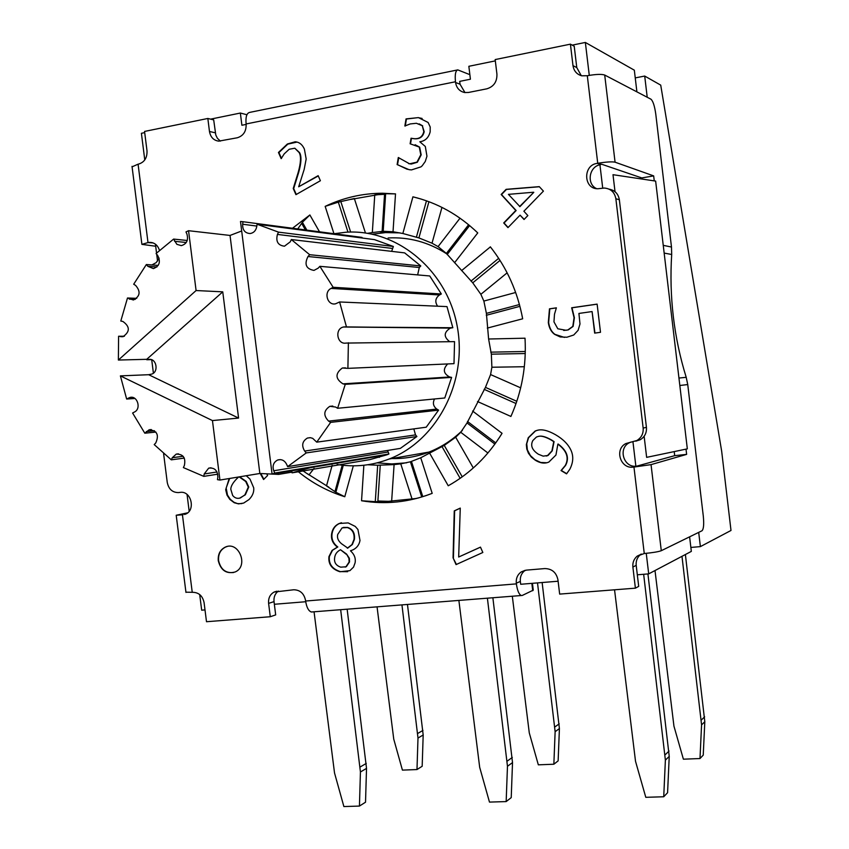 <?xml version="1.0" encoding="UTF-8"?>
<svg xmlns="http://www.w3.org/2000/svg" width="849" height="849" viewBox="0 0 849 849"><rect width="100%" height="100%" fill="white"/><g stroke="black" fill="none" stroke-linecap="round" stroke-linejoin="round"><path stroke-width="1.27" d="M278.355 591.063C275.065 593.557 273.611 597.08 274.025 601.623L275.681 614.899L270.279 616.735L268.602 603.374C268.199 598.152 270.046 594.374 274.131 592.05L293.743 589.768C300.1 589.928 304.027 593.462 305.534 600.36L305.619 601.028C306.595 607.332 308.505 610.983 311.35 612.002L522.273 595.446L533.257 590.161L532.429 583.316M525.244 570.273L525.223 570.295C521.573 572.969 519.938 576.694 520.341 581.448L520.681 584.271L558.101 581.225M521.201 595.499C518.941 594.385 517.338 590.501 516.383 583.879L516.298 583.167L520.341 581.448M457.473 69.947L249.5 112.439C246.624 113.299 245.499 117.141 246.114 123.965L246.136 124.081C246.38 131.266 243.44 135.829 237.296 137.771L218.755 141.146C213.63 140.446 210.531 137.22 209.47 131.478L207.835 118.467L213.693 119.889L215.784 135.002L217.376 138.26L220.379 141.104M686.013 449.132L686.629 454.385L674.69 455.669L674.212 451.594M379.142 194.463L350.87 199.409L379.142 194.463M306.85 473.392L328.903 487.23L306.85 473.392M686.629 454.385L651.045 464.626L633.959 467.056L635.869 466.239C623.399 467.417 618.008 448.219 629.268 442.785L630.69 442.127M636.58 466.186L674.69 455.669M635.763 441.172L640.199 439.761C644.741 436.959 646.811 432.831 646.429 427.376L619.356 199.738C618.284 193.795 614.899 190.282 609.2 189.189M641.897 179.033L641.77 177.929L602.259 164.441L597.027 163.401C582.658 165.279 583.55 189.285 597.951 188.743L604.276 188.043C610.728 188.605 614.591 192.171 615.865 198.751L643.149 428.045C643.542 433.531 641.451 437.691 636.877 440.514L625.883 443.56C614.209 449.206 620.417 469.115 633.248 467.13M596.688 188.669C586.479 184.382 588.835 166.871 599.935 164.77L600.646 164.632M641.207 554.026L640.475 554.567C637.228 557.379 635.805 560.977 636.198 565.381L638.703 586.372L635.402 588.166L559.661 594.098L557.931 579.771C556.318 572.438 551.935 568.713 544.782 568.575L526.359 570.125L521.212 571.929C517.529 574.624 515.895 578.371 516.298 583.167M365.452 232.976L354.33 198.517L338.316 202.147L325.156 206.381C343.24 197.732 362.3 193.36 382.358 193.232L395.528 193.89L385.648 193.721L374.759 194.877L384.544 194.304M473.307 467.969L455.68 437.235L444.26 445.407L420.733 457.77L410.417 461.792L400.76 463.851L412.147 499.276L418.324 497.981L412.147 499.276M500.432 435.94L502.056 433.298C488.143 455.966 470.197 473.455 448.23 485.777L452.315 483.41M635.402 588.166L632.876 567.026L636.198 565.381M633.959 467.056L644.264 553.516L637.174 556.137C633.906 558.96 632.473 562.59 632.876 567.026M597.027 163.401L597.738 163.273C606.228 161.904 612.002 161.543 615.069 162.191L653.666 175.892L654.261 180.89M644.264 553.516C652.764 552.71 658.442 551.765 661.286 550.704L702.006 530.763C703.651 529.107 704.076 524.268 703.312 516.234L687.743 384.555L686.204 377.317C673.894 337.488 669.054 296.545 671.686 254.488L671.485 247.038L655.789 114.222C654.643 106.061 653.04 101.063 650.971 99.216L604.711 75.041C601.591 74.001 595.786 74.224 587.306 75.731L581.756 75.805C576.8 74.383 573.882 71.008 572.99 65.649L570.422 44.159L574.221 46.239L576.779 67.58L581.278 75.678M246.114 123.965L455.467 81.759L455.552 82.48C456.518 88.041 459.564 91.395 464.7 92.541L468.489 92.467L486.806 88.827C493.747 86.683 497.121 81.791 496.93 74.15L495.169 59.579L570.422 44.159M155.685 246.242L141.9 244.363L148.002 242.581L138.079 164.175L138.652 164.069C144.489 162.212 147.27 157.797 147.004 150.793L144.553 131.436L207.835 118.467M148.002 242.581L153.16 242.931M151.897 264.952L156.237 262.596L159.124 258.149M159.442 250.275C157.702 245.085 154.422 242.453 149.604 242.368L148.575 242.485M184.498 514.473L185.008 514.303C196.002 511.024 191.481 490.52 180.179 492.378L178.449 492.579C172.432 492.558 168.707 489.204 167.264 482.508L163.613 453.695M153.404 373.146L151.716 359.796M183.013 514.759L176.199 515.258L187.608 512.849M185.931 592.178L192.829 592.315C198.878 592.475 202.635 595.924 204.089 602.652L206.498 621.723L270.279 616.735M425.381 495.837L432.205 493.354C409.048 502.311 385.499 504.773 361.547 500.751L375.279 501.674L391.633 501.409L377.89 501.006M332.15 465.326L326.504 485.915L335.875 492.261L344.79 496.739C327.852 491.444 312.379 483.123 298.36 471.779M292.512 228.243L309.885 214.956L302.403 222.289L297.755 228.933M374.759 194.877L372.329 232.573L383.196 231.278L393.023 231.756L402.851 233.496L418.907 237.922L432.014 243.196L441.968 207.389M421.083 199.037L412.911 196.819C437.224 202.709 458.842 214.744 477.764 232.934L475.238 230.525M460.02 218.182L438.084 246.613L446.383 253.437L472.755 282.834L480.852 294.316L507.14 272.837M492.388 249.457L490.329 246.815C506.842 267.722 517.625 291.716 522.666 318.799L522.124 315.955M515.661 292.491L483.866 301.066L486.403 313.366L488.61 339.006L491.348 354.171L491.889 367.235L524.353 366.726M525.16 341.075L525.011 338.189C526.55 365.739 521.838 391.845 510.875 416.488L512.106 413.686M520.67 387.844L490.584 374.568L485.448 387.377L467.024 422.94L460.72 432.268L487.92 452.995M246.221 475.727L250.009 479.144L253.734 487.867C254.138 492.091 252.556 495.996 248.98 499.573L243.631 503.086L238.548 503.882L234.228 502.735L229.792 499.371L227.012 495.137L225.685 489.714L229.177 478.539M266.968 474.251L267.594 475.525L263.583 479.515L260.24 473.551M331.683 533.522C332.521 528.757 335.037 525.414 339.229 523.483L348.154 522.899L355.243 526.422L357.938 529.5L359.997 540.442C359.244 544.655 357.005 547.743 353.29 549.685L350.531 550.863C354.362 554.355 355.88 558.334 355.094 562.802L353.545 567.1L349.915 570.645L339.94 571.748C331.8 569.148 328.139 564.097 328.956 556.604L332.076 550.407L337.393 547.085C332.712 543.54 330.802 539.019 331.683 533.522L332.108 533.416C331.237 538.913 333.137 543.434 337.817 546.968L332.5 550.279L329.38 556.477C328.563 563.969 332.224 569.021 340.364 571.621L347.666 571.685M456.051 564.606L453.058 557.804L454.257 510.896L460.264 508.095L458.672 557.018L480.47 547.127L482.837 552.487L456.051 564.606M527.855 215.572L524.035 219.498L520.066 215.158L507.957 227.628L503.701 222.947L515.789 210.478L501.154 194.485L506.11 189.338L539.285 186.642L543.424 191.121L523.886 211.231L527.855 215.572M422.303 125.748L416.413 123.275L410.194 123.943L404.856 126.002L406.045 118.902L418.461 117.608L428.119 122.468L430.199 126.989L430.167 131.839C428.639 137.729 425.19 141.04 419.799 141.762L425.317 146.463L426.951 156.227L425.253 161.512L422.24 165.725L420.987 166.86L411.489 169.906L408.985 169.651L397.12 164.579L398.298 157.521L409.589 163.815L416.965 162.138L420.796 154.751L419.279 147.057L410.12 143.789L411.054 138.238L414.163 138.684C419.417 139.056 422.632 136.678 423.8 131.574L422.303 125.748L424.192 131.691C423.014 136.795 419.809 139.162 414.556 138.79L411.447 138.345L410.523 143.852M318.152 175.669L320.391 180.731L295.94 194.654L293.234 188.478L298.148 172.559C300.896 162.859 301.225 156.184 299.135 152.544L294.783 148.214L289.18 149.265L284.213 153.871L281.168 158.646L278.451 152.47L287.355 144.012L295.208 141.783C299.283 142.112 302.35 144.553 304.388 149.095L306.171 159.007L304.154 169.513L298.678 186.78L318.152 175.669M578.095 330.335L573.733 335.005L566.877 337.233L560.191 336.947L554.588 334.347C551.171 331.821 549.08 327.884 548.316 322.535L549.473 308.834L556.382 307.837L554.493 314.194L553.962 321.867L557.814 328.786L566.081 330.282L567.885 329.921L572.799 326.398L574.073 317.717L571.664 307.773L597.123 304.112L600.498 332.309L594.661 333.116L592.082 311.562L578.912 313.44L579.994 323.968L578.095 330.335M548.868 462.058C544.793 463.841 540.335 463.267 535.486 460.349L531.378 457.155L528.439 453.239L526.794 449.015L526.348 444.621L528.248 437.744L535.135 431.027L537.237 430.326C541.906 428.968 548.019 430.443 555.575 434.752C563.067 439.124 568.183 444.26 570.942 450.172C573.669 456.104 573.298 462.45 569.838 469.221L566.559 473.859L561.03 470.569L565.285 465.475C569.255 457.908 566.782 450.787 557.878 444.112L555.946 455.053L548.868 462.058M218.267 560.701C217.811 554.195 220.188 549.653 225.388 547.064C239.025 540.707 249.012 566.506 235.024 572.014C226.407 574.2 220.825 570.432 218.267 560.701M483.866 301.066L480.852 294.316M438.084 246.613L432.014 243.196M455.68 437.235L460.72 432.268M391.633 501.409L394.095 464.605L400.76 463.851M394.095 464.605L377.678 465.231L367.723 464.753M377.158 462.864L391.867 463.936L406.618 462.801M399.975 232.881L385.563 232.605L372.414 234.207M372.329 232.573L367.649 233.305M490.584 374.568L491.889 367.235M477.52 401.535L510.896 416.445M303.135 470.972L308.972 474.899L314.066 468.393M386.645 501.494L416.488 498.469M412.901 196.883L414.567 197.223M461.601 270.608L490.382 246.879M641.77 177.929L653.666 175.892M311.35 612.002L312.719 611.917M455.467 81.759C454.788 74.585 455.552 70.626 457.791 69.883L469.868 74.67M495.328 60.873L468.85 66.296L470.41 79.212L459.702 81.377L460.052 84.242L464.976 92.583M138.079 164.175L132.083 166.839M227.065 546.533L225.707 546.989C220.496 549.579 218.129 554.121 218.586 560.627C220.676 569.435 225.707 573.393 233.677 572.502M547.414 455.669L551.914 450.915L553.75 441.671L551.107 439.973C545.27 436.715 540.962 435.548 538.181 436.46L536.441 437.023L532.864 440.525C530.222 445.534 532.068 450.108 538.415 454.247L543.18 456.146L548.104 455.435L552.232 450.851L554.079 441.607L551.436 439.909C545.769 436.747 541.545 435.558 538.775 436.344M546.268 456.03L547.743 455.595M537.237 430.326L535.464 430.974L528.587 437.681L526.741 443.677L527.367 449.843L530.381 455.573L534.902 459.712L540.728 462.472L546.852 462.758M557.878 444.112L558.196 444.048C567.1 450.713 569.562 457.834 565.593 465.401L561.348 470.484L566.729 473.689M538.531 430.061L537.566 430.273M592.082 311.562L594.958 333.073M597.134 304.165L571.971 307.794L574.38 317.728L573.117 326.409L568.193 329.932L563.736 330.452M556.382 307.9L549.802 308.845L548.645 322.546C549.409 327.884 551.5 331.821 554.906 334.347L564.436 337.414M318.279 175.945L298.678 186.78M297.044 142.08L287.811 144.118L278.918 152.565L281.486 158.413M294.847 148.235L299.591 152.64C301.682 156.28 301.353 162.955 298.604 172.655L293.69 188.563L296.28 194.463M419.13 123.858L422.696 125.864M415.119 144.723L419.671 147.164L421.189 154.858L417.358 162.233L411.287 164.048L408.592 163.624M398.775 157.638L397.523 164.674L407.329 169.333M422.102 118.446L418.101 117.629L406.438 119.03L405.27 126.034M533.459 192.245L508.424 194.357L519.938 206.625L533.798 192.33L519.599 206.551M539.391 186.748L506.46 189.423L501.504 194.57L516.128 210.552L504.051 223.011L508.105 227.468M520.066 215.158L524.173 219.35M453.058 557.804L456.401 564.447M480.481 547.159L458.672 557.018M460.254 508.169L454.629 510.79L453.43 557.676M345.161 567.111L346.35 566.654L349.544 561.911L349.363 558.281L346.541 554.057L340.502 549.727C336.947 551.553 334.994 554.301 334.623 557.963C334.018 562.516 336.055 565.583 340.746 567.164L345.925 566.782L349.119 562.038L348.939 558.409L346.541 554.057M346.116 554.174L340.502 549.727M347.347 548.21L351.942 544.612L354.012 539.433C354.638 533.236 352.399 529.277 347.305 527.558L342.126 527.855L337.732 534.403C336.873 537.757 338.125 540.855 341.478 543.7L347.772 548.093L352.367 544.496L354.426 539.317C355.052 533.119 352.823 529.171 347.719 527.452L343.431 527.431M341.478 522.729L339.653 523.377C335.461 525.308 332.946 528.651 332.108 533.416M350.563 550.672L351.253 550.481M238.665 476.979L236.86 478.656C232.849 482.763 230.832 486.286 230.79 489.257L232.647 495.455C234.78 498.098 237.38 498.925 240.426 497.928L244.883 494.882L248.301 487.103L245.711 481.489L239.163 476.894M239.545 498.193L245.35 494.797L248.768 487.029L246.178 481.415L239.641 476.809M260.834 473.625L263.869 479.229M229.655 478.454L226.163 488.037L227.49 495.052L230.27 499.286L233.984 502.268L237.571 503.616L241.806 503.627M305.714 601.729L274.354 604.276M205.002 609.911L201.68 610.187L199.706 594.565M689.611 536.833L691.33 551.394L648.7 573.871L637.323 574.794M189.178 511.257L187.056 494.479M157.553 261.099L156.694 254.275M156.545 253.055L155.42 244.183M246.168 124.4L241.891 125.259L240.363 113.044L246.932 114.742M144.776 159.941L141.401 133.293L144.701 132.624M210.605 119.136L240.363 113.044M572.215 45.135L585.354 42.45L589.28 75.37M599.935 164.77L602.716 188.128M632.961 441.862L635.869 466.239M646.248 553.336L648.7 573.871M636.899 91.862L634.33 70.18L585.354 42.45M663.727 796.765L665.383 760.131L669.235 756.385L667.579 792.701L663.727 796.765L645.792 797.317L635.519 761.288L614.549 589.8M643.659 574.285L665.383 760.131M506.163 801.583L507.469 766.265L512.52 762.593L511.225 797.625L506.163 801.583L489.48 802.093L479.685 767.347L458.874 600.402M487.4 598.163L507.469 766.265M359.435 806.072L360.432 771.985L366.524 768.387L365.526 802.209L359.435 806.072L343.877 806.55L334.527 772.983L314.056 611.789M340.661 609.699L360.432 771.985M416.986 769.555L417.995 738.046L423.184 734.99L422.176 766.265L416.986 769.555L402.426 770.117L393.756 739.171L377.052 606.833M401.948 604.881L417.995 738.046M553.856 764.227L555.129 731.679L559.417 728.569L558.133 760.874L553.856 764.227L538.33 764.832L529.277 732.878L512.308 596.2M537.513 582.902L555.129 731.679M699.99 758.539L701.571 724.876L704.808 721.724L703.237 755.122L699.99 758.539L683.392 759.186L673.947 726.16L655.004 570.539M681.98 556.318L701.571 724.876M423.184 734.99L407.467 604.446M559.417 728.569L542.14 582.531M704.808 721.724L685.387 554.524M669.235 756.385L647.925 573.935M512.52 762.593L492.866 597.728M366.524 768.387L347.145 609.189M635.243 77.896L644.709 76.06L660.724 85.123L721.682 451.318L731 530.466L700.383 546.618L690.863 547.435M644.709 76.06L647.214 97.253M698.695 532.387L700.383 546.618M615.026 191.694L612.999 174.692L655.64 181.092L687.329 448.856L646.641 457.356L644.136 436.28M238.58 418.058L212.452 420.584L120.388 375.884L148.649 374.706L238.58 418.058L222.756 291.844L146.707 359.318L118.372 360.04L196.087 290.538L222.756 291.844M148.649 374.706L151.122 374.218C159.103 372.807 156.736 357.885 148.777 359.445L146.707 359.318M196.087 290.538L188.552 230.705L230.037 235.438L259.847 473.487L219.933 480.056L212.452 420.584M134.938 398.489L126.65 399.041L120.388 375.884M126.65 399.041L129.918 397.47C137.305 395.188 141.56 408.666 134.503 411.998L132.603 413.017L144.808 433.202L149.169 429.764C157.076 430.57 159.272 434.975 155.749 442.955L154.221 444.6L171.296 459.84L172.305 457.717L176.221 454.119C183.182 454.013 185.899 457.791 184.382 465.454L183.373 467.587L203.813 476.374L204.185 473.965L208.684 468.149C214.638 467.428 217.684 470.463 217.843 477.244L217.471 479.664L219.933 480.056M447.688 363.934C442.7 369.188 443.337 373.528 449.588 376.977L451.626 377.391L345.267 384.342L342.954 383.854C335.249 378.824 335.047 373.539 342.327 367.999L347.899 368.36L454.003 363.659L454.544 341.638L346.052 343.081C336.979 344.811 334.432 328.669 343.505 327.003L452.835 327.735L446.988 306.606L339.611 301.968L335.546 303.804C327.459 305.82 323.427 292.067 331.036 288.427L333.148 287.28L441.342 293.987L429.732 275.967L319.871 266.331L318.184 268.146L313.981 270.406C306.096 268.963 304.091 264.326 307.996 256.515L309.662 254.7L420.786 265.949L404.655 252.885L291.334 239.545L290.252 241.838L284.457 246.199C277.984 245.393 275.649 241.466 277.432 234.42L278.514 232.138L393.363 246.475L374.451 239.62L257.098 224.242L256.706 226.779C255.867 230.695 253.681 232.955 250.147 233.539C244.979 233.188 242.474 230.09 242.644 224.242L243.026 221.727L240.5 221.483L272.083 474.135L310.097 467.682M230.037 235.438L241.689 230.97M278.461 473.063L278.621 474.4L259.847 473.487M310.108 467.757L292.077 472.851L291.823 470.824M243.026 221.727L362.003 237.402L361.907 237.975M292.077 472.851L369.962 459.585L386.879 454.809L272.083 474.135M291.982 472.129L278.621 474.4M118.372 360.04L118.595 336.246L122.946 336.724C130.109 331.715 130.088 326.632 122.893 321.463L120.802 321.028L127.488 297.999L133.389 299.994C140.127 296.375 140.87 291.515 135.596 285.391L133.696 284.235L146.346 264.538L147.853 266.31L153.404 268.613C159.527 266.14 160.917 261.704 157.574 255.305L156.067 253.533L173.62 239.078L176.857 244.31L181.293 245.637C186.653 244.045 188.531 240.225 186.96 234.165L185.984 231.926L188.552 230.705M387.568 450.458L388.927 453.992L274.736 473.063L272.433 473.997M274.736 473.063L273.739 470.771C272.189 465.814 273.495 462.227 277.665 460.009C281.56 458.948 284.553 460.381 286.633 464.318L287.631 466.621L400.367 448.378L416.901 436.513L306.245 452.931L287.631 466.621M306.245 452.931L304.653 451.052C301.342 445.481 302.276 441.151 307.444 438.042L310.384 437.681L312.697 438.349L316.751 442.149L426.219 427.196L438.583 410.131L330.654 422.367L316.751 442.149M330.654 422.367L328.605 421.115C323.182 415.479 323.596 410.555 329.826 406.331L335.557 407.021L337.615 408.273L444.78 397.99L451.626 377.391M345.267 384.342L337.615 408.273M348.387 342.741L347.899 368.36M339.611 301.968L346.371 326.547M319.871 266.331L333.148 287.28M291.334 239.545L309.662 254.7M257.098 224.242L278.514 232.138M118.595 336.246L124.41 336.236M127.488 297.999L136.721 298.349M146.346 264.538L158.211 265.408M173.62 239.078L187.226 240.479M393.363 246.475L391.644 251.357M420.786 265.949L419.289 267.509L417.644 274.906M441.342 293.987L439.485 294.964C435.346 298.073 434.72 301.82 437.617 306.202M452.835 327.735L450.31 328.117C443.73 332.341 443.528 336.862 449.726 341.691M434.518 398.977C432.523 402.999 433.277 406.363 436.779 409.059L438.583 410.131M413.834 428.894L415.501 434.9L416.901 436.513M217.768 474.177L203.813 476.374M184.318 458.089L171.296 459.84M155.876 432.067L144.808 433.202M334.028 233.719L345.914 232.233C396.621 228.646 446.659 269.685 457.102 325.698C468.001 381.615 437.044 440.673 389.15 459.012C372.127 465.56 354.776 467.385 337.106 464.488M388.927 453.992L386.879 454.809M151.26 359.636L146.739 359.753M388.131 237.975C408.953 236.85 428.458 242.124 446.648 253.798M462.334 430.475C452.443 440.037 441.321 447.232 428.957 452.082C416.912 456.73 404.548 458.885 391.867 458.545M379.376 457.346L375.746 456.677M531.845 583.359L532.737 590.734M340.842 201.659L350.637 232.053M347.973 232.127L338.316 202.147M429.774 453.387L448.198 485.702M460.147 478.337L442.021 446.627M516.383 583.879L305.619 601.028M587.306 75.731L597.738 163.273M192.245 592.358L182.439 514.823M432.173 493.29L420.733 457.77M363.86 465.252L361.557 500.677M344.8 496.665L353.322 465.836M319.5 231.798L309.906 215.03M325.188 206.445L333.954 233.708M393.023 231.756L395.507 193.954M412.901 196.894L402.851 233.496M454.555 262.744L477.711 232.976M487.294 328.096L522.602 318.81M524.937 338.199L488.61 339.006M501.992 433.266L472.596 411.043M486.403 313.366L519.45 304.547M446.383 253.437L468.616 224.73M444.26 445.407L462.249 476.841M428.925 201.701L418.907 237.922M416.413 237.168L426.463 200.81M519.917 306.33L486.286 315.287M469.624 225.569L447.168 254.541M516.054 403.53L484.142 389.341M375.279 501.674L377.678 465.231M500.029 260.42L472.755 282.834M470.993 281.104L498.681 258.329M485.448 387.377L516.808 401.301M494.903 444.091L467.024 422.94M467.502 421.465L495.752 442.902M421.741 496.994L410.417 461.792M411.447 461.421L422.781 496.633M380.256 465.188L377.847 501.632M335.005 491.401L342.211 465.21M343.293 465.326L335.875 492.261M305.428 229.952L301.788 223.552M382.135 231.395L384.576 193.869M490.754 352.155L525.308 351.497M525.255 353.545L491.348 354.171M302.403 222.289L306.871 230.143M385.648 193.721L383.196 231.278M664.162 253.087L671.686 254.488M671.485 247.038L663.249 245.35M686.204 377.317L678.945 378.049M679.826 385.499L687.743 384.555M460.052 84.242L455.552 82.48M615.069 162.191L604.711 75.041M661.286 550.704L651.045 464.626M576.779 67.58L572.99 65.649M615.865 198.751L619.356 199.738M646.429 427.376L643.149 428.045M268.602 603.374L274.025 601.623M215.317 132.815L209.47 131.478M422.972 730.405L417.782 733.419M559.215 723.836L554.938 726.903M704.638 716.821L701.391 719.941M669.033 751.047L665.181 754.75M512.308 757.457L507.246 761.075M366.28 763.421L360.188 766.976M120.675 336.692L123.105 336.682M129.366 299.156L135.288 299.368M147.853 266.31L156.927 266.957M174.586 241.307L186.26 242.496M242.644 224.242L256.822 226.067M277.432 234.42L392.397 248.439M307.996 256.515L419.289 267.509M331.036 288.427L439.485 294.964M344.036 326.897L450.777 328.032M342.954 383.854L449.588 376.977M328.605 421.115L436.779 409.059M304.653 451.052L415.501 434.9M273.739 470.771L388.057 452.018M204.185 473.965L217.015 471.98M172.305 457.717L183.14 456.284M146.325 431.557L154.454 430.73M128.549 398.011L133.452 397.693M148.777 359.445L150.146 359.414M379.344 231.713L385.563 232.605M382.358 193.232L385.149 193.784M185.963 592.422L176.199 515.258M141.9 244.363L132.02 166.351M637.174 556.137L640.475 554.567M636.877 440.514L640.199 439.761M625.883 443.56L629.268 442.785M521.212 571.929L525.223 570.295M274.131 592.05L276.848 591.212M149.604 242.368L152.162 242.612M343.505 327.003L450.31 328.117M342.327 367.999L345.479 367.861M329.826 406.331L332.84 406.055M307.444 438.042L310.288 437.67M277.665 460.009L280.319 459.606M208.684 468.149L211.019 467.799M176.221 454.119L178.439 453.833M149.169 429.764L151.313 429.552M129.918 397.47L132.02 397.343M428.957 452.082L389.15 459.012"/></g></svg>
